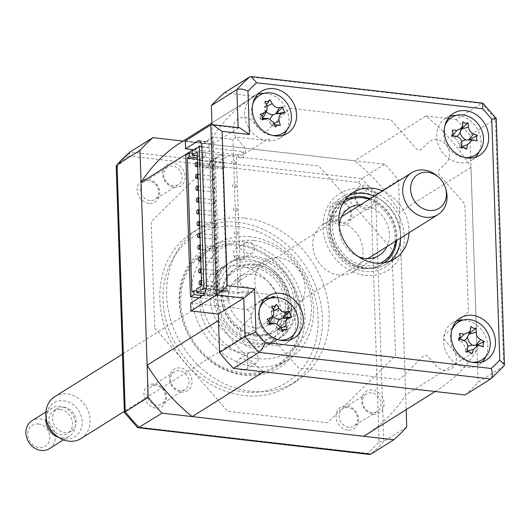 <?xml version="1.0" encoding="UTF-8"?>
<svg xmlns="http://www.w3.org/2000/svg" width="531" height="531" viewBox="0 0 531 531"><rect width="100%" height="100%" fill="white"/><g stroke="black" fill="none" stroke-linecap="round" stroke-linejoin="round"><path stroke-width="0.4" stroke-dasharray="2.65 1.99" d="M218.5 320.445A173.046 147.631 57.9 0 0 263.562 371.819M224.308 92.852L254.422 96.31A173.046 147.631 57.9 0 0 252.783 97.326A173.046 147.631 57.9 0 0 212.433 137.695L218.287 314.086M212.433 137.695L193.33 149.682M254.422 96.31L183.049 141.093A173.046 147.631 57.9 0 0 181.403 142.102M435.068 391.506A173.046 147.631 57.9 0 0 436.714 390.497A173.046 147.631 57.9 0 0 477.057 350.128L470.997 167.371A173.046 147.631 57.9 0 0 425.928 115.997L354.555 160.78L183.049 141.093M425.928 115.997L448.025 118.532M470.997 167.371L399.617 212.154A173.046 147.631 57.9 0 0 354.555 160.78M477.057 350.128L405.677 394.905L399.617 212.154M365.335 435.274A173.046 147.631 57.9 0 0 405.677 394.905M264.577 298.88A24.718 21.087 57.9 0 0 260.449 300.798A24.718 21.087 57.9 0 0 252.643 326.273A24.718 21.087 57.9 0 0 274.374 345.356A24.718 21.087 57.9 0 0 286.727 342.681A24.718 21.087 57.9 0 0 290.245 339.794M293.842 334.397A24.718 21.087 57.9 0 0 272.808 298.123A24.718 21.087 57.9 0 0 272.622 298.103L273.525 297.539M456.653 320.93A24.718 21.087 57.9 0 0 452.525 322.848A24.718 21.087 57.9 0 0 444.719 348.323A24.718 21.087 57.9 0 0 466.444 367.399A24.718 21.087 57.9 0 0 478.803 364.724A24.718 21.087 57.9 0 0 482.321 361.843M485.918 356.44A24.718 21.087 57.9 0 0 464.877 320.173A24.718 21.087 57.9 0 0 463.078 320.04M449.863 116.269A24.718 21.087 57.9 0 0 445.735 118.181A24.718 21.087 57.9 0 0 437.929 143.655A24.718 21.087 57.9 0 0 459.654 162.738A24.718 21.087 57.9 0 0 472.013 160.063A24.718 21.087 57.9 0 0 475.53 157.176M479.128 151.78A24.718 21.087 57.9 0 0 458.087 115.506A24.718 21.087 57.9 0 0 456.288 115.38M257.794 94.219A24.718 21.087 57.9 0 0 253.665 96.131A24.718 21.087 57.9 0 0 245.501 120.364A24.718 21.087 57.9 0 0 265.234 140.284L267.418 138.916A24.718 21.087 57.9 0 0 269.589 139.295L267.398 140.669A24.718 21.087 57.9 0 0 267.584 140.688A24.718 21.087 57.9 0 0 279.937 138.014A24.718 21.087 57.9 0 0 283.461 135.133M287.052 129.73A24.718 21.087 57.9 0 0 266.018 93.456A24.718 21.087 57.9 0 0 264.219 93.33M408.95 232.81A39.141 33.393 57.9 0 0 382.672 190.934M349.119 195.468A39.141 33.393 57.9 0 0 344.699 197.731A39.141 33.393 57.9 0 0 332.34 238.067A39.141 33.393 57.9 0 0 366.742 268.274A39.141 33.393 57.9 0 0 386.302 264.04A39.141 33.393 57.9 0 0 390.265 261.053M400.573 238.067A39.141 33.393 57.9 0 0 374.295 196.185M203.074 295.309L210.462 296.152A8.237 3.551 -83.5 0 0 213.84 285.997L209.247 147.459A8.237 3.551 -83.5 0 0 206.546 141.551A8.237 3.551 -83.5 0 0 205.344 141.87L212.991 137.071L232.936 139.361L236.58 137.078L265.872 140.436L242.202 155.291L194.233 149.782M210.462 296.152L218.108 291.36L238.054 293.643L232.936 139.361M218.108 291.36L212.991 137.071M238.054 293.643L241.698 291.36L270.989 294.725L247.32 309.573L190.695 303.075M239.74 127.792L238.14 128.064L238.12 127.606M482.579 103.127L481.537 103.459A193.649 165.207 -122.1 0 1 495.423 119.296L503.614 366.217A193.649 165.207 -122.1 0 1 490.671 378.975M496.279 118.493L469.928 135.286L470.652 157.05M504.058 365.846L478.119 382.214A193.649 165.207 -122.1 0 1 465.183 394.964M185.312 140.914L212.646 144.054L238.14 128.064L210.807 124.924M212.646 144.054L212.002 124.632M449.817 118.738L456.043 119.455L481.537 103.459L249.802 76.862M456.043 119.455A193.649 165.207 -122.1 0 1 469.928 135.286M470.685 158.052L477.442 361.711M477.475 362.713L478.119 382.214M247.32 309.573L249.975 312.6A4.122 3.518 -122.1 0 1 250.161 318.169L243.178 325.045A13.594 11.602 57.9 0 0 243.789 343.411A13.594 11.602 57.9 0 0 261.026 345.389L268.009 338.512A4.122 3.518 -122.1 0 1 273.233 339.117L298.568 367.996L399.544 379.585L423.147 356.321A4.122 3.518 -122.1 0 1 428.371 356.925L435.865 365.461A13.594 11.602 57.9 0 0 453.102 367.439A13.594 11.602 57.9 0 0 452.492 349.073L445.005 340.53A4.122 3.518 -122.1 0 1 444.819 334.968L452.684 327.215M455.465 324.474L455.983 323.963M459.78 320.22L468.422 311.704L464.851 204.103L439.515 175.217A4.122 3.518 -122.1 0 1 439.336 169.654L446.312 162.771A13.594 11.602 57.9 0 0 445.701 144.405A13.594 11.602 57.9 0 0 428.464 142.427L421.488 149.304A4.122 3.518 -122.1 0 1 416.264 148.707L390.929 119.82L289.946 108.231L266.343 131.496A4.122 3.518 -122.1 0 1 261.119 130.898L253.632 122.356A13.594 11.602 57.9 0 0 236.395 120.378A13.594 11.602 57.9 0 0 236.999 138.75L244.492 147.286A4.122 3.518 -122.1 0 1 244.672 152.855L242.202 155.291M148.846 203.373A12.605 10.753 -122.1 0 1 137.144 190.032A12.605 10.753 -122.1 0 1 148.049 179.286A12.605 10.753 -122.1 0 1 159.751 192.627A12.605 10.753 -122.1 0 1 148.846 203.373M149.795 200.526A10.301 8.788 -122.1 0 1 140.742 192.574A10.301 8.788 -122.1 0 1 143.994 181.96A10.301 8.788 -122.1 0 1 149.138 180.845A10.301 8.788 -122.1 0 1 158.192 188.797A10.301 8.788 -122.1 0 1 154.939 199.41A10.301 8.788 -122.1 0 1 149.795 200.526M172.595 166.137A10.301 8.788 57.9 0 0 167.444 167.245A10.301 8.788 57.9 0 0 164.192 177.865A10.301 8.788 57.9 0 0 173.245 185.81A10.301 8.788 57.9 0 0 178.396 184.702A10.301 8.788 57.9 0 0 181.648 174.082A10.301 8.788 57.9 0 0 172.595 166.137M155.636 408.034A12.605 10.753 -122.1 0 1 143.934 394.692A12.605 10.753 -122.1 0 1 154.84 383.946A12.605 10.753 -122.1 0 1 166.542 397.288A12.605 10.753 -122.1 0 1 155.636 408.034M156.585 405.193A10.301 8.788 -122.1 0 1 147.532 397.241A10.301 8.788 -122.1 0 1 150.784 386.628A10.301 8.788 -122.1 0 1 155.928 385.513A10.301 8.788 -122.1 0 1 164.982 393.464A10.301 8.788 -122.1 0 1 161.729 404.078A10.301 8.788 -122.1 0 1 156.585 405.193M179.385 370.797A10.301 8.788 57.9 0 0 174.234 371.912A10.301 8.788 57.9 0 0 170.982 382.526A10.301 8.788 57.9 0 0 180.036 390.477A10.301 8.788 57.9 0 0 185.186 389.362A10.301 8.788 57.9 0 0 188.439 378.749A10.301 8.788 57.9 0 0 179.385 370.797M347.705 430.083A12.605 10.753 -122.1 0 1 336.004 416.742A12.605 10.753 -122.1 0 1 346.909 405.996A12.605 10.753 -122.1 0 1 358.611 419.337A12.605 10.753 -122.1 0 1 347.705 430.083M348.655 427.243A10.301 8.788 -122.1 0 1 339.601 419.291A10.301 8.788 -122.1 0 1 342.853 408.678A10.301 8.788 -122.1 0 1 348.004 407.562A10.301 8.788 -122.1 0 1 357.058 415.507A10.301 8.788 -122.1 0 1 353.805 426.127A10.301 8.788 -122.1 0 1 348.655 427.243M371.454 392.847A10.301 8.788 57.9 0 0 366.304 393.962A10.301 8.788 57.9 0 0 363.051 404.576A10.301 8.788 57.9 0 0 372.105 412.527A10.301 8.788 57.9 0 0 377.256 411.412A10.301 8.788 57.9 0 0 380.508 400.799A10.301 8.788 57.9 0 0 371.454 392.847M340.922 225.416A12.605 10.753 -122.1 0 1 329.22 212.075A12.605 10.753 -122.1 0 1 340.119 201.329A12.605 10.753 -122.1 0 1 351.821 214.67A12.605 10.753 -122.1 0 1 340.922 225.416M341.864 222.575A10.301 8.788 -122.1 0 1 332.811 214.624A10.301 8.788 -122.1 0 1 336.063 204.01A10.301 8.788 -122.1 0 1 341.214 202.895A10.301 8.788 -122.1 0 1 350.268 210.847A10.301 8.788 -122.1 0 1 347.015 221.46A10.301 8.788 -122.1 0 1 341.864 222.575M364.664 188.18A10.301 8.788 57.9 0 0 359.52 189.295A10.301 8.788 57.9 0 0 356.261 199.908A10.301 8.788 57.9 0 0 365.315 207.86A10.301 8.788 57.9 0 0 370.465 206.745A10.301 8.788 57.9 0 0 373.718 196.131A10.301 8.788 57.9 0 0 364.664 188.18M245.003 218.095A90.642 77.334 -122.1 0 1 324.68 288.061A90.642 77.334 -122.1 0 1 296.052 381.464A90.642 77.334 -122.1 0 1 250.751 391.274A90.642 77.334 -122.1 0 1 171.082 321.308A90.642 77.334 -122.1 0 1 199.702 227.899A90.642 77.334 -122.1 0 1 245.003 218.095M238.213 222.356A90.642 77.334 -122.1 0 1 317.883 292.322A90.642 77.334 -122.1 0 1 289.256 385.732A90.642 77.334 -122.1 0 1 243.955 395.535A90.642 77.334 -122.1 0 1 164.285 325.569A90.642 77.334 -122.1 0 1 192.912 232.166A90.642 77.334 -122.1 0 1 238.213 222.356M250.459 236.773A67.981 57.998 57.9 0 0 216.482 244.127A67.981 57.998 57.9 0 0 195.01 314.179A67.981 57.998 57.9 0 0 254.767 366.655A67.981 57.998 57.9 0 0 288.745 359.301A67.981 57.998 57.9 0 0 310.21 289.242A67.981 57.998 57.9 0 0 250.459 236.773M238.439 244.313A67.981 57.998 57.9 0 0 204.468 251.667A67.981 57.998 57.9 0 0 182.996 321.72A67.981 57.998 57.9 0 0 242.747 374.196A67.981 57.998 57.9 0 0 276.724 366.841A67.981 57.998 57.9 0 0 298.196 296.783A67.981 57.998 57.9 0 0 238.439 244.313M154.72 328.012L227.746 411.273L327.501 422.722L395.549 355.657L392.024 249.364L318.992 166.103L219.237 154.654L151.196 221.719L154.72 328.012M183.022 141.087L384.67 164.238A193.649 165.207 -122.1 0 1 398.555 180.069L406.169 409.66M174.341 187.377A12.605 10.753 57.9 0 0 185.239 176.631A12.605 10.753 57.9 0 0 173.537 163.289A12.605 10.753 57.9 0 0 162.639 174.035A12.605 10.753 57.9 0 0 174.341 187.377M181.131 392.044A12.605 10.753 57.9 0 0 192.03 381.298A12.605 10.753 57.9 0 0 180.328 367.956A12.605 10.753 57.9 0 0 169.429 378.703A12.605 10.753 57.9 0 0 181.131 392.044M373.2 414.087A12.605 10.753 57.9 0 0 384.105 403.341A12.605 10.753 57.9 0 0 372.404 390A12.605 10.753 57.9 0 0 361.498 400.752A12.605 10.753 57.9 0 0 373.2 414.087M366.41 209.426A12.605 10.753 57.9 0 0 377.315 198.68A12.605 10.753 57.9 0 0 365.613 185.339A12.605 10.753 57.9 0 0 354.708 196.085A12.605 10.753 57.9 0 0 366.41 209.426M384.67 164.238L361.724 178.628L129.989 152.025L128.329 155.968A191.293 163.196 57.9 0 0 116.641 167.484L124.778 412.687A191.293 163.196 57.9 0 0 137.317 426.984L367.432 453.394A191.293 163.196 57.9 0 0 379.114 441.878L370.977 196.682A191.293 163.196 57.9 0 0 358.438 182.385L128.329 155.968M398.555 180.069L375.609 194.459A193.649 165.207 57.9 0 0 361.724 178.628L358.438 182.385M406.746 426.99L383.8 441.387L375.609 194.459L370.977 196.682M369.51 454.436L367.432 453.394M379.114 441.878L383.8 441.387A193.649 165.207 57.9 0 1 370.864 454.138M116.216 166.223L116.641 167.484M124.413 412.574L124.778 412.687M137.629 427.647L137.317 426.984M338.771 274.978A28.017 23.902 -122.1 0 1 314.146 253.353A28.017 23.902 -122.1 0 1 322.994 224.48A28.017 23.902 -122.1 0 1 336.993 221.454A28.017 23.902 -122.1 0 1 361.618 243.079A28.017 23.902 -122.1 0 1 352.77 271.952A28.017 23.902 -122.1 0 1 338.771 274.978M358.299 256.619A28.017 23.902 -122.1 0 1 339.196 226.173M360.675 204.734A28.017 23.902 -122.1 0 1 363.396 204.886A28.017 23.902 -122.1 0 1 386.946 246.616M342.834 203.519A35.431 30.227 57.9 0 0 334.862 239.926A35.431 30.227 57.9 0 0 365.408 265.5A35.431 30.227 57.9 0 0 380.282 263.21M395.768 241.081A35.431 30.227 57.9 0 0 369.49 199.205M370.392 198.634A37.084 31.634 -122.1 0 1 396.664 240.516M384.431 262.745A37.084 31.634 -122.1 0 1 364.731 267.531A37.084 31.634 -122.1 0 1 331.902 238.134A37.084 31.634 -122.1 0 1 345.057 199.981M252.457 267.259A35.431 30.227 -122.1 0 1 285.346 304.754A35.431 30.227 -122.1 0 1 254.701 334.955A35.431 30.227 -122.1 0 1 221.812 297.46A35.431 30.227 -122.1 0 1 252.457 267.259M255.484 336.077A37.084 31.634 57.9 0 0 287.55 304.469A37.084 31.634 57.9 0 0 253.128 265.228A37.084 31.634 57.9 0 0 221.062 296.836A37.084 31.634 57.9 0 0 255.484 336.077M254.468 327.873A28.017 23.902 -122.1 0 1 229.837 306.248A28.017 23.902 -122.1 0 1 238.684 277.374A28.017 23.902 -122.1 0 1 252.69 274.341A28.017 23.902 -122.1 0 1 277.315 295.966A28.017 23.902 -122.1 0 1 268.467 324.839A28.017 23.902 -122.1 0 1 254.468 327.873M262.679 301.243A28.017 23.902 -122.1 0 1 265.088 260.807A28.017 23.902 -122.1 0 1 279.094 257.781A28.017 23.902 -122.1 0 1 303.719 279.406A28.017 23.902 -122.1 0 1 294.871 308.279A28.017 23.902 -122.1 0 1 280.866 311.305A28.017 23.902 -122.1 0 1 263.582 302.239M254.827 264.166A37.084 31.634 -122.1 0 1 287.417 292.787A37.084 31.634 -122.1 0 1 275.708 330.999A37.084 31.634 -122.1 0 1 257.177 335.008A37.084 31.634 -122.1 0 1 224.58 306.387A37.084 31.634 -122.1 0 1 236.295 268.175A37.084 31.634 -122.1 0 1 254.827 264.166M255.617 344.022A45.321 38.663 57.9 0 0 294.811 305.391A45.321 38.663 57.9 0 0 252.743 257.435A45.321 38.663 57.9 0 0 213.548 296.066A45.321 38.663 57.9 0 0 255.617 344.022M254.044 240.55A61.802 52.728 -122.1 0 1 311.405 305.949A61.802 52.728 -122.1 0 1 257.96 358.624A61.802 52.728 -122.1 0 1 200.592 293.225A61.802 52.728 -122.1 0 1 254.044 240.55M254.561 256.294A45.321 38.663 -122.1 0 1 296.63 304.25A45.321 38.663 -122.1 0 1 257.435 342.88A45.321 38.663 -122.1 0 1 215.367 294.924A45.321 38.663 -122.1 0 1 254.561 256.294M363.038 268.593A37.084 31.634 57.9 0 0 381.57 264.584A37.084 31.634 57.9 0 0 393.279 226.372A37.084 31.634 57.9 0 0 360.688 197.751A37.084 31.634 57.9 0 0 342.156 201.76A37.084 31.634 57.9 0 0 330.441 239.972A37.084 31.634 57.9 0 0 363.038 268.593M365.116 275.323A45.321 38.663 57.9 0 0 404.31 236.693A45.321 38.663 57.9 0 0 362.248 188.737A45.321 38.663 57.9 0 0 323.054 227.368A45.321 38.663 57.9 0 0 365.116 275.323M247.964 364.989A6.18 5.27 -122.1 0 1 245.707 369.589A6.18 5.27 -122.1 0 1 240.005 369.277A6.18 5.27 -122.1 0 1 236.886 363.722A6.18 5.27 -122.1 0 1 239.136 359.122A6.18 5.27 -122.1 0 1 244.837 359.434A6.18 5.27 -122.1 0 1 247.964 364.989M258.159 358.591A6.18 5.27 -122.1 0 1 255.902 363.191A6.18 5.27 -122.1 0 1 250.207 362.879A6.18 5.27 -122.1 0 1 247.081 357.323A6.18 5.27 -122.1 0 1 249.338 352.723A6.18 5.27 -122.1 0 1 255.033 353.035A6.18 5.27 -122.1 0 1 258.159 358.591M244.306 254.787A6.18 5.27 -122.1 0 1 242.05 259.387A6.18 5.27 -122.1 0 1 236.355 259.075A6.18 5.27 -122.1 0 1 233.228 253.513A6.18 5.27 -122.1 0 1 235.485 248.913A6.18 5.27 -122.1 0 1 241.18 249.225A6.18 5.27 -122.1 0 1 244.306 254.787M254.502 248.389A6.18 5.27 -122.1 0 1 252.252 252.988A6.18 5.27 -122.1 0 1 246.55 252.676A6.18 5.27 -122.1 0 1 243.424 247.114A6.18 5.27 -122.1 0 1 245.68 242.521A6.18 5.27 -122.1 0 1 251.375 242.833A6.18 5.27 -122.1 0 1 254.502 248.389M180.759 302.385A66.747 56.943 -122.1 0 1 238.479 245.495A66.747 56.943 -122.1 0 1 300.433 316.124A66.747 56.943 -122.1 0 1 242.713 373.014A66.747 56.943 -122.1 0 1 180.759 302.385M304.847 315.547A70.046 59.757 57.9 0 0 239.833 241.426A70.046 59.757 57.9 0 0 179.259 301.13A70.046 59.757 57.9 0 0 244.273 375.251A70.046 59.757 57.9 0 0 304.847 315.547M199.961 304.588A45.321 38.663 57.9 0 0 222.887 345.356A45.321 38.663 57.9 0 0 264.684 347.646A45.321 38.663 57.9 0 0 281.224 313.914A45.321 38.663 57.9 0 0 258.305 273.153A45.321 38.663 57.9 0 0 216.509 270.863A45.321 38.663 57.9 0 0 199.961 304.588M210.163 298.19A45.321 38.663 57.9 0 0 233.082 338.957A45.321 38.663 57.9 0 0 274.879 341.247A45.321 38.663 57.9 0 0 291.419 307.522A45.321 38.663 57.9 0 0 268.5 266.754A45.321 38.663 57.9 0 0 226.704 264.465A45.321 38.663 57.9 0 0 210.163 298.19M217.79 286.594A2.058 0.889 96.5 0 1 217.491 286.674A2.058 0.889 96.5 0 1 216.821 284.868A2.058 0.889 96.5 0 1 217.664 282.658A2.058 0.889 96.5 0 1 217.962 282.578A2.058 0.889 96.5 0 1 218.633 284.39A2.058 0.889 96.5 0 1 217.79 286.594M217.398 274.786A2.058 0.889 96.5 0 1 217.099 274.866A2.058 0.889 96.5 0 1 216.429 273.06A2.058 0.889 96.5 0 1 217.272 270.85A2.058 0.889 96.5 0 1 217.571 270.777A2.058 0.889 96.5 0 1 218.241 272.582A2.058 0.889 96.5 0 1 217.398 274.786M217.006 262.978A2.058 0.889 96.5 0 1 216.708 263.057A2.058 0.889 96.5 0 1 216.037 261.252A2.058 0.889 96.5 0 1 216.88 259.048A2.058 0.889 96.5 0 1 217.179 258.969A2.058 0.889 96.5 0 1 217.849 260.774A2.058 0.889 96.5 0 1 217.006 262.978M216.615 251.176A2.058 0.889 96.5 0 1 216.316 251.249A2.058 0.889 96.5 0 1 215.646 249.444A2.058 0.889 96.5 0 1 216.489 247.24A2.058 0.889 96.5 0 1 216.787 247.161A2.058 0.889 96.5 0 1 217.458 248.966A2.058 0.889 96.5 0 1 216.615 251.176M216.223 239.368A2.058 0.889 96.5 0 1 215.925 239.448A2.058 0.889 96.5 0 1 215.254 237.636A2.058 0.889 96.5 0 1 216.097 235.432A2.058 0.889 96.5 0 1 216.396 235.352A2.058 0.889 96.5 0 1 217.066 237.158A2.058 0.889 96.5 0 1 216.223 239.368M215.832 227.56A2.058 0.889 96.5 0 1 215.533 227.64A2.058 0.889 96.5 0 1 214.863 225.828A2.058 0.889 96.5 0 1 215.705 223.624A2.058 0.889 96.5 0 1 216.004 223.544A2.058 0.889 96.5 0 1 216.675 225.35A2.058 0.889 96.5 0 1 215.832 227.56M215.44 215.752A2.058 0.889 96.5 0 1 215.141 215.832A2.058 0.889 96.5 0 1 214.471 214.02A2.058 0.889 96.5 0 1 215.314 211.816A2.058 0.889 96.5 0 1 215.613 211.736A2.058 0.889 96.5 0 1 216.283 213.542A2.058 0.889 96.5 0 1 215.44 215.752M215.048 203.944A2.058 0.889 96.5 0 1 214.75 204.023A2.058 0.889 96.5 0 1 214.079 202.211A2.058 0.889 96.5 0 1 214.922 200.008A2.058 0.889 96.5 0 1 215.221 199.928A2.058 0.889 96.5 0 1 215.891 201.734A2.058 0.889 96.5 0 1 215.048 203.944M214.657 192.136A2.058 0.889 96.5 0 1 214.358 192.215A2.058 0.889 96.5 0 1 213.688 190.403A2.058 0.889 96.5 0 1 214.531 188.2A2.058 0.889 96.5 0 1 214.829 188.12A2.058 0.889 96.5 0 1 215.5 189.932A2.058 0.889 96.5 0 1 214.657 192.136M214.265 180.328A2.058 0.889 96.5 0 1 213.966 180.407A2.058 0.889 96.5 0 1 213.296 178.595A2.058 0.889 96.5 0 1 214.139 176.392A2.058 0.889 96.5 0 1 214.438 176.312A2.058 0.889 96.5 0 1 215.108 178.124A2.058 0.889 96.5 0 1 214.265 180.328M213.874 168.519A2.058 0.889 96.5 0 1 213.575 168.599A2.058 0.889 96.5 0 1 212.904 166.794A2.058 0.889 96.5 0 1 213.747 164.583A2.058 0.889 96.5 0 1 214.046 164.504A2.058 0.889 96.5 0 1 214.716 166.316A2.058 0.889 96.5 0 1 213.874 168.519M201.641 285.758L226.757 288.645L222.323 154.82L218.493 157.222L215.188 157.654L210.269 160.734L224.308 162.347L222.847 163.263L199.211 160.548L200.665 159.632L197.446 159.267M224.487 167.856L200.851 165.148L199.39 166.057L223.033 168.772L224.487 167.856L224.308 162.347M210.269 160.734L214.531 289.043L228.562 290.656L228.748 296.165L214.71 294.559L214.531 289.043L204.926 287.941L203.466 288.857L227.109 291.572L228.562 290.656M200.851 165.148L200.665 159.632M191.81 291.931L205.105 293.451L204.926 287.941M214.71 294.559L219.628 291.473L222.934 291.041L226.757 288.645M215.188 157.654L219.628 291.473M202.603 295.601L207.243 296.132L207.11 292.196L210.024 290.371L210.157 294.307L204.554 293.663M210.024 290.371L196.729 288.844M207.243 296.132L210.157 294.307M196.795 291.015L207.11 292.196M205.105 293.451L203.652 294.366L227.288 297.081L228.748 296.165M222.323 154.82L197.2 151.939M197.326 155.603L205.583 156.552L202.669 158.377L202.537 154.441L205.451 152.616L192.156 151.089M205.583 156.552L205.451 152.616M201.866 146.934L243.583 151.72L243.789 158.019L236.401 157.169L240.682 286.269L248.07 287.112L248.282 293.411L242.82 296.836L233.248 297.36L227.421 301.017L199.145 297.772M248.282 293.411L206.24 288.585M192.229 153.26L202.537 154.441M202.669 158.377L197.399 157.773M199.39 166.057L199.211 160.548M223.033 168.772L227.109 291.572M203.652 294.366L203.466 288.857M227.288 297.081L227.421 301.017M243.583 151.72L238.12 155.145L228.549 155.669L222.721 159.327L185.784 155.085M222.721 159.327L222.847 163.263M239.395 280.627A2.058 1.759 57.9 0 0 235.704 280.202A2.058 1.759 57.9 0 0 239.395 280.627M238.611 257.011A2.058 1.759 57.9 0 0 234.914 256.592A2.058 1.759 57.9 0 0 238.611 257.011M237.828 233.401A2.058 1.759 57.9 0 0 234.131 232.976A2.058 1.759 57.9 0 0 237.828 233.401M237.045 209.785A2.058 1.759 57.9 0 0 233.348 209.36A2.058 1.759 57.9 0 0 237.045 209.785M236.262 186.169A2.058 1.759 57.9 0 0 232.565 185.744A2.058 1.759 57.9 0 0 236.262 186.169M235.479 162.552A2.058 1.759 57.9 0 0 231.781 162.128A2.058 1.759 57.9 0 0 235.479 162.552M466.543 139.918L477.077 140.901M444.912 125.754A22.249 18.983 57.9 0 0 462.388 157.149A22.249 18.983 57.9 0 0 464.837 157.508M460.065 132.232A9.711 8.29 -122.1 0 1 460.038 132.1L460.656 129.458L461.558 129.172M456.534 136.427A9.711 8.29 -122.1 0 1 453.481 137.29A9.711 8.29 -122.1 0 1 459.322 145.136A9.711 8.29 -122.1 0 1 461.658 141.598M459.322 145.136L459.687 147.153L461.492 146.576M466.63 149.178L459.673 147.459L461.764 143.43M459.673 147.459L460.357 147.319L461.353 148.056M453.481 137.29L451.762 136.513L456.547 136.427M452.419 135.631L452.259 135.963L452.047 135.564L451.762 136.513L452.485 135.644M451.463 136.447L452.346 130.015M460.038 132.1A9.711 8.29 -122.1 0 1 459.6 133.175M462.793 121.738L460.656 129.458L462.733 125.741M460.676 129.152L462.036 128.19M451.702 330.415A22.249 18.983 57.9 0 0 450.633 334.424A22.249 18.983 57.9 0 0 471.628 362.175M464.14 340.49A9.711 8.29 -122.1 0 1 460.344 341.274L458.645 340.252L459.707 339.07M467.479 336.946A9.711 8.29 -122.1 0 1 467.479 336.939L470.439 330.328M470.931 326.465L468.382 334.059L468.8 334.231M472.145 345.269A9.711 8.29 -122.1 0 1 472.597 345.283A9.711 8.29 -122.1 0 1 472.577 345.269L475.278 345.688L475.663 345.256M483.442 346.862L475.278 345.688L479.765 345.528M460.344 341.274A9.711 8.29 -122.1 0 1 465.461 349.624A9.711 8.29 -122.1 0 1 467.798 346.683M465.461 349.624L465.594 351.575L467.028 351.177M472.072 353.779L465.548 351.88L467.698 347.539M465.548 351.88L466.331 351.562L466.855 352.073M459.249 338.937L458.645 340.252L463.132 340.092M458.937 339.575L458.704 338.778M458.353 340.159L459.561 333.382M259.626 308.365A22.249 18.983 57.9 0 0 279.552 340.125M269.502 322.582A9.711 8.29 -122.1 0 1 268.786 323.187A9.711 8.29 -122.1 0 1 269.111 323.18A9.711 8.29 -122.1 0 1 277.049 327.587A9.711 8.29 -122.1 0 1 277.195 323.545M273.02 316.383A9.711 8.29 -122.1 0 1 271.746 314.876A9.711 8.29 -122.1 0 1 271.029 320.465M271.746 314.876L271.288 312.294L273.943 310.887M277.049 327.587L278.49 329.545L281.125 328.145M281.642 329.585L278.49 329.545L280.839 327.348M282.977 329.545L287.178 330.076M278.616 329.851L282.399 331.742M268.786 323.187L267.272 323.578L269.522 323.518M269.224 324.733L267.007 323.671L268.892 320.943M267.007 323.671L266.967 319.323M271.686 306.075L271.288 312.294L273.638 310.097M271.162 311.996L273.332 309.46M276.067 305.325L276.465 304.409M252.842 103.704A22.249 18.983 57.9 0 0 272.761 135.458M266.243 111.656A9.711 8.29 -122.1 0 1 265.035 110.182L264.611 107.594L267.259 106.207M262.646 117.875A9.711 8.29 -122.1 0 1 261.956 118.433A9.711 8.29 -122.1 0 1 262.161 118.433A9.711 8.29 -122.1 0 1 270.179 122.953A9.711 8.29 -122.1 0 1 270.398 118.851M270.179 122.953L271.593 124.918L274.222 123.537M274.719 124.977L271.593 124.918L273.923 122.681M275.894 124.951L280.242 125.502M271.713 125.223L275.43 127.088M261.956 118.433L260.429 118.791L262.639 118.738M262.327 119.893L260.163 118.878L262.068 116.15M260.163 118.878L260.137 114.464M265.035 110.182A9.711 8.29 -122.1 0 1 264.299 115.639M265.042 101.315L264.611 107.594L266.94 105.35M264.484 107.289L266.675 104.773M269.489 100.551L269.854 99.728M47.219 422.802A19.966 17.032 -122.1 0 1 63.707 400.766A19.966 17.032 -122.1 0 1 82.239 421.886A19.966 17.032 -122.1 0 1 64.974 438.905A19.966 17.032 -122.1 0 1 54.215 433.953M81.117 438.487A24.718 21.087 57.9 0 0 88.929 413.012A24.718 21.087 57.9 0 0 67.198 393.936A24.718 21.087 57.9 0 0 54.846 396.611M38.458 424.017A12.359 10.547 -122.1 0 1 49.927 437.099A12.359 10.547 -122.1 0 1 39.241 447.633A12.359 10.547 -122.1 0 1 27.765 434.557A12.359 10.547 -122.1 0 1 38.458 424.017M49.429 448.642A16.481 14.058 57.9 0 0 54.633 431.663A16.481 14.058 57.9 0 0 40.15 418.939A16.481 14.058 57.9 0 0 31.913 420.725M437.398 176.159A24.718 21.087 -122.1 0 1 446.06 189.965M46.058 417.731A16.481 14.058 -122.1 0 1 51.938 408.16A16.481 14.058 -122.1 0 1 60.176 406.374A16.481 14.058 -122.1 0 1 74.659 419.098A16.481 14.058 -122.1 0 1 69.455 436.077A16.481 14.058 -122.1 0 1 61.218 437.863A16.481 14.058 -122.1 0 1 58.277 437.212M63.919 407.237A13.182 11.251 -122.1 0 1 75.508 417.412A13.182 11.251 -122.1 0 1 71.346 430.999A13.182 11.251 -122.1 0 1 64.755 432.426A13.182 11.251 -122.1 0 1 53.166 422.251A13.182 11.251 -122.1 0 1 57.335 408.664A13.182 11.251 -122.1 0 1 63.919 407.237M60.282 409.52A13.182 11.251 -122.1 0 1 71.871 419.702A13.182 11.251 -122.1 0 1 67.703 433.289A13.182 11.251 -122.1 0 1 61.118 434.71A13.182 11.251 -122.1 0 1 49.529 424.534A13.182 11.251 -122.1 0 1 53.691 410.948A13.182 11.251 -122.1 0 1 60.282 409.52M201.86 146.609L209.247 147.459M213.84 285.997L206.453 285.147M205.344 141.87L200.253 141.286M237.855 226.598A86.526 73.816 -122.1 0 1 318.162 318.155A86.526 73.816 -122.1 0 1 243.337 391.905A86.526 73.816 -122.1 0 1 163.03 300.347A86.526 73.816 -122.1 0 1 237.855 226.598M255.484 340.092A41.199 35.152 57.9 0 0 291.114 304.973A41.199 35.152 57.9 0 0 252.875 261.371A41.199 35.152 57.9 0 0 217.239 296.49A41.199 35.152 57.9 0 0 255.484 340.092M362.374 192.673A41.199 35.152 -122.1 0 1 400.62 236.268A41.199 35.152 -122.1 0 1 364.989 271.387A41.199 35.152 -122.1 0 1 326.744 227.786A41.199 35.152 -122.1 0 1 362.374 192.673M473.373 140.018L468.74 139.912M252.783 97.326L211.949 122.94M436.714 390.497L435.095 391.513M286.727 342.681L294.373 337.882M478.803 364.724L486.449 359.932M472.013 160.063L479.659 155.264M279.937 138.014L287.59 133.215M386.302 264.04L394.679 258.789M206.546 141.551L199.158 140.708M344.699 197.731L353.075 192.474M253.665 96.131L261.312 91.332M445.735 118.181L453.381 113.382M452.525 322.848L460.171 318.049M260.449 300.798L268.102 295.999M167.444 167.245L143.994 181.96M174.234 371.912L150.784 386.628M366.304 393.962L342.853 408.678M359.52 189.295L336.063 204.01M296.052 381.464L289.256 385.732M204.468 251.667L216.482 244.127M276.724 366.841L288.745 359.301M199.702 227.899L192.912 232.166M370.465 206.745L347.015 221.46M377.256 411.412L353.805 426.127M185.186 389.362L161.729 404.078M178.396 184.702L154.939 199.41M349.391 207.92L322.994 224.48M379.174 255.384L352.77 271.952M265.088 260.807L238.684 277.374M294.871 308.279L268.467 324.839M275.708 330.999C301.542 317.857 285.645 265.825 254.223 264.325C247.546 263.615 241.565 264.903 236.295 268.175M381.57 264.584C376.293 267.856 370.313 269.144 363.635 268.434L351.389 264.557L341.34 256.991L335.526 249.583L329.99 236.169L329.671 220.73L342.156 201.76M255.902 363.191L245.707 369.589M252.252 252.988L242.05 259.387M274.879 341.247L264.684 347.646M226.704 264.465L216.509 270.863M245.68 242.521L235.485 248.913M249.338 352.723L239.136 359.122M217.491 286.674L201.614 284.855M217.099 274.866L201.222 273.047M216.708 263.057L200.831 261.239M216.316 251.249L200.439 249.431M215.925 239.448L200.048 237.622M215.533 227.64L199.656 225.814M215.141 215.832L199.264 214.006M214.75 204.023L198.873 202.198M214.358 192.215L198.481 190.39M213.966 180.407L198.09 178.582M213.575 168.599L197.698 166.774M214.046 164.504L197.559 162.612M214.438 176.312L197.95 174.42M214.829 188.12L198.342 186.228M215.221 199.928L198.733 198.036M215.613 211.736L199.125 209.845M216.004 223.544L199.517 221.653M216.396 235.352L199.908 233.461M216.787 247.161L200.3 245.269M217.179 258.969L200.691 257.077M217.571 270.777L201.083 268.878M217.962 282.578L201.475 280.687M461.426 147.319L460.357 147.319M466.955 351.555L466.331 351.562M269.542 323.18L269.111 323.18M262.659 118.426L262.161 118.433M69.455 436.077L63.421 439.86M71.346 430.999L67.703 433.289M367.89 258.57L124.347 411.366M341.619 216.688L122.449 354.19M57.335 408.664L53.691 410.948M51.938 408.16L45.905 411.943"/><path stroke-width="0.8" d="M233.448 368.361L258.942 352.372L490.671 378.975C492.715 376.937 492.887 373.446 491.195 368.487A185.405 158.178 57.9 0 0 499.764 360.038L504.45 364.777L504.058 365.846L490.956 378.762L465.183 394.964L233.448 368.361A193.649 165.207 -122.1 0 1 219.562 352.531L218.287 314.086L218.5 320.445L147.12 365.228A173.046 147.631 57.9 0 0 192.182 416.603L363.695 436.29A173.046 147.631 57.9 0 0 365.335 435.274L435.095 391.513M363.695 436.29L435.068 391.506L263.562 371.819L192.182 416.603M193.33 149.682L141.06 182.472L147.12 365.228M211.949 122.94L181.403 142.102A173.046 147.631 57.9 0 0 141.06 182.472M257.741 96.688L255.955 96.489L257.741 96.688M282.021 340.557A24.718 21.087 57.9 0 0 294.373 337.882A24.718 21.087 57.9 0 0 302.185 312.407A24.718 21.087 57.9 0 0 280.454 293.324A24.718 21.087 57.9 0 0 268.102 295.999A24.718 21.087 57.9 0 0 260.29 321.474A24.718 21.087 57.9 0 0 282.021 340.557M290.245 339.794A24.718 21.087 57.9 0 0 293.842 334.397M474.09 362.607A24.718 21.087 57.9 0 0 486.449 359.932A24.718 21.087 57.9 0 0 494.255 334.457A24.718 21.087 57.9 0 0 472.524 315.374A24.718 21.087 57.9 0 0 460.171 318.049A24.718 21.087 57.9 0 0 452.366 343.524A24.718 21.087 57.9 0 0 474.09 362.607M482.321 361.843A24.718 21.087 57.9 0 0 485.918 356.44M467.307 157.939A24.718 21.087 57.9 0 0 479.659 155.264A24.718 21.087 57.9 0 0 487.465 129.79A24.718 21.087 57.9 0 0 465.74 110.707A24.718 21.087 57.9 0 0 453.381 113.382A24.718 21.087 57.9 0 0 445.575 138.856A24.718 21.087 57.9 0 0 467.307 157.939M475.53 157.176A24.718 21.087 57.9 0 0 479.128 151.78M275.231 135.89A24.718 21.087 57.9 0 0 287.59 133.215A24.718 21.087 57.9 0 0 295.395 107.74A24.718 21.087 57.9 0 0 273.664 88.657A24.718 21.087 57.9 0 0 261.312 91.332A24.718 21.087 57.9 0 0 253.506 116.807A24.718 21.087 57.9 0 0 275.231 135.89M283.461 135.133A24.718 21.087 57.9 0 0 287.052 129.73M382.672 190.934A39.141 33.393 57.9 0 0 372.636 188.239A39.141 33.393 57.9 0 0 353.075 192.474A39.141 33.393 57.9 0 0 340.716 232.81A39.141 33.393 57.9 0 0 375.118 263.024A39.141 33.393 57.9 0 0 394.679 258.789A39.141 33.393 57.9 0 0 408.95 232.81M390.265 261.053A39.141 33.393 57.9 0 0 400.573 238.067M374.295 196.185A39.141 33.393 57.9 0 0 364.266 193.496A39.141 33.393 57.9 0 0 349.119 195.468M194.233 149.782L185.571 148.786L197.957 141.02A8.237 3.551 96.5 0 1 199.158 140.708A8.237 3.551 96.5 0 1 201.86 146.609L206.453 285.147A8.237 3.551 96.5 0 1 203.074 295.309L190.695 303.075L190.954 310.947L216.442 294.951C219.097 293.132 222.681 290.026 227.215 285.645L254.548 288.784L255.982 332.054A185.405 158.178 57.9 0 0 265.181 342.541L491.195 368.487M264.219 93.33A24.718 21.087 57.9 0 0 257.794 94.219M456.288 115.38A24.718 21.087 57.9 0 0 449.863 116.269M463.078 320.04A24.718 21.087 57.9 0 0 456.653 320.93M264.577 298.88A24.718 21.087 57.9 0 1 270.465 297.984L272.649 296.617A24.718 21.087 57.9 0 1 274.806 296.729L273.525 297.539M256.566 82.776A185.405 158.178 57.9 0 0 247.99 91.226C243.397 89.009 239.687 88.471 236.859 89.613A193.649 165.207 -122.1 0 1 249.802 76.862L251.156 76.564L482.579 103.127L483.031 103.353L482.573 108.722L256.566 82.776L251.156 76.564M247.99 91.226L249.431 134.496L239.74 127.792L212.407 124.652L222.097 131.356L227.215 285.645M499.764 360.038L491.779 119.209L496.253 118.426L504.45 364.777M219.562 352.531L245.056 336.541A193.649 165.207 -122.1 0 0 258.942 352.372C261.391 350.387 263.469 347.108 265.181 342.541M190.954 310.947L218.287 314.086L243.775 298.09L245.056 336.541L255.982 332.054M185.571 148.786L185.312 140.914L210.807 124.924L216.442 294.951L243.775 298.09C246.43 296.265 250.015 293.165 254.548 288.784M210.807 124.924L212.407 124.652M212.002 124.632L211.371 105.609L236.859 89.613L238.12 127.606M211.371 105.609A193.649 165.207 -122.1 0 1 224.308 92.852L249.802 76.862M448.025 118.532L449.817 118.738M470.652 157.05L470.685 158.052M477.442 361.711L477.475 362.713M452.684 327.215L455.465 324.474M455.983 323.963L459.78 320.22M406.169 409.66L406.746 426.99A193.649 165.207 -122.1 0 1 393.81 439.748L162.074 413.145A193.649 165.207 -122.1 0 1 148.189 397.314L139.998 150.386A193.649 165.207 -122.1 0 1 152.935 137.635L183.022 141.087M393.81 439.748L370.864 454.138L369.51 454.436L137.629 427.647L124.387 412.501L116.216 166.223L117.052 164.783L125.243 411.704L124.778 412.687M162.074 413.145L138.087 427.873M148.189 397.314L125.243 411.704A193.649 165.207 57.9 0 0 139.129 427.541L370.864 454.138M139.998 150.386L117.052 164.783A193.649 165.207 57.9 0 1 129.989 152.025L152.935 137.635M116.608 165.148L129.989 152.025M386.946 246.616A28.017 23.902 -122.1 0 1 379.174 255.384A28.017 23.902 -122.1 0 1 365.169 258.418A28.017 23.902 -122.1 0 1 358.299 256.619M339.196 226.173A28.017 23.902 -122.1 0 1 349.391 207.92A28.017 23.902 -122.1 0 1 360.675 204.734M380.282 263.21A35.431 30.227 57.9 0 0 395.768 241.081M369.49 199.205A35.431 30.227 57.9 0 0 363.158 197.804A35.431 30.227 57.9 0 0 342.834 203.519M345.057 199.981A37.084 31.634 -122.1 0 1 362.381 196.689A37.084 31.634 -122.1 0 1 370.392 198.634M396.664 240.516A37.084 31.634 -122.1 0 1 384.431 262.745M263.582 302.239A28.017 23.902 -122.1 0 1 262.679 301.243M200.061 284.563A2.058 0.889 96.5 0 1 199.762 284.643A2.058 0.889 96.5 0 1 199.085 282.831A2.058 0.889 96.5 0 1 199.935 280.627A2.058 0.889 96.5 0 1 200.233 280.547A2.058 0.889 96.5 0 1 200.904 282.353A2.058 0.889 96.5 0 1 200.061 284.563M199.669 272.755A2.058 0.889 96.5 0 1 199.371 272.834A2.058 0.889 96.5 0 1 198.694 271.022A2.058 0.889 96.5 0 1 199.543 268.819A2.058 0.889 96.5 0 1 199.842 268.739A2.058 0.889 96.5 0 1 200.512 270.544A2.058 0.889 96.5 0 1 199.669 272.755M199.278 260.947A2.058 0.889 96.5 0 1 198.979 261.026A2.058 0.889 96.5 0 1 198.302 259.214A2.058 0.889 96.5 0 1 199.152 257.011A2.058 0.889 96.5 0 1 199.45 256.931A2.058 0.889 96.5 0 1 200.121 258.736A2.058 0.889 96.5 0 1 199.278 260.947M198.886 249.139A2.058 0.889 96.5 0 1 198.587 249.218A2.058 0.889 96.5 0 1 197.91 247.406A2.058 0.889 96.5 0 1 198.76 245.203A2.058 0.889 96.5 0 1 199.059 245.123A2.058 0.889 96.5 0 1 199.729 246.935A2.058 0.889 96.5 0 1 198.886 249.139M198.494 237.33A2.058 0.889 96.5 0 1 198.196 237.41A2.058 0.889 96.5 0 1 197.519 235.598A2.058 0.889 96.5 0 1 198.368 233.394A2.058 0.889 96.5 0 1 198.667 233.315A2.058 0.889 96.5 0 1 199.337 235.127A2.058 0.889 96.5 0 1 198.494 237.33M198.103 225.522A2.058 0.889 96.5 0 1 197.804 225.602A2.058 0.889 96.5 0 1 197.127 223.797A2.058 0.889 96.5 0 1 197.97 221.586A2.058 0.889 96.5 0 1 198.275 221.507A2.058 0.889 96.5 0 1 198.946 223.319A2.058 0.889 96.5 0 1 198.103 225.522M197.711 213.714A2.058 0.889 96.5 0 1 197.413 213.794A2.058 0.889 96.5 0 1 196.735 211.988A2.058 0.889 96.5 0 1 197.578 209.778A2.058 0.889 96.5 0 1 197.884 209.699A2.058 0.889 96.5 0 1 198.554 211.511A2.058 0.889 96.5 0 1 197.711 213.714M197.32 201.906A2.058 0.889 96.5 0 1 197.021 201.986A2.058 0.889 96.5 0 1 196.344 200.18A2.058 0.889 96.5 0 1 197.187 197.97A2.058 0.889 96.5 0 1 197.492 197.89A2.058 0.889 96.5 0 1 198.163 199.702A2.058 0.889 96.5 0 1 197.32 201.906M196.928 190.098A2.058 0.889 96.5 0 1 196.629 190.178A2.058 0.889 96.5 0 1 195.952 188.372A2.058 0.889 96.5 0 1 196.795 186.162A2.058 0.889 96.5 0 1 197.101 186.082A2.058 0.889 96.5 0 1 197.771 187.894A2.058 0.889 96.5 0 1 196.928 190.098M196.536 178.29A2.058 0.889 96.5 0 1 196.238 178.37A2.058 0.889 96.5 0 1 195.561 176.564A2.058 0.889 96.5 0 1 196.404 174.354A2.058 0.889 96.5 0 1 196.709 174.281A2.058 0.889 96.5 0 1 197.379 176.086A2.058 0.889 96.5 0 1 196.536 178.29M196.145 166.482A2.058 0.889 96.5 0 1 195.846 166.561A2.058 0.889 96.5 0 1 195.169 164.756A2.058 0.889 96.5 0 1 196.012 162.552A2.058 0.889 96.5 0 1 196.317 162.473A2.058 0.889 96.5 0 1 196.988 164.278A2.058 0.889 96.5 0 1 196.145 166.482M197.446 159.267L187.37 158.105L191.81 291.931L193.815 290.669L196.795 291.015M204.554 293.663L196.855 292.78L196.729 288.844L201.641 285.758L197.2 151.939L192.288 155.025L197.326 155.603M192.288 155.025L192.156 151.089L199.258 146.636L201.866 146.934M206.24 288.585L203.957 288.326L196.855 292.78M203.957 288.326L199.258 146.636M199.145 297.772L190.483 296.776L193.941 294.605L202.603 295.601M193.941 294.605L193.815 290.669M187.37 158.105L189.375 156.851L189.242 152.915L192.229 153.26M190.483 296.776L185.784 155.085L189.242 152.915M197.399 157.773L189.375 156.851M476.314 137.794L477.077 140.901A56.293 4.766 -170.1 0 0 473.373 140.018L472.338 139.899L467.519 144.658A56.293 34.986 109.4 0 1 466.63 149.178L464.213 147.386L461.353 148.056A56.293 8.509 -83.8 0 0 461.764 143.43C461.771 139.766 460.032 137.436 456.547 136.427A56.293 4.766 -170.1 0 0 452.047 135.564L453.076 134.283L452.346 130.015A56.293 31.243 -5 0 1 456.879 130.38L462.255 127.739L462.733 125.741A56.293 8.509 -83.8 0 0 462.793 121.738L465.534 123.331L468.07 122.86A56.293 34.986 109.4 0 1 468.488 126.969C468.959 130.327 470.698 132.664 473.705 133.965A56.293 31.243 -5 0 1 477.382 135.352L476.314 137.794M464.837 157.508A22.249 18.983 57.9 0 0 483.495 139.155A22.249 18.983 57.9 0 0 464.678 115.247A22.249 18.983 57.9 0 0 444.912 125.754M461.658 141.598A9.711 8.29 -122.1 0 1 465.879 139.938A9.711 8.29 -122.1 0 1 460.065 132.232M465.879 139.938L472.245 139.899M468.88 140.164L477.382 135.352M462.255 127.739L459.6 133.175A9.711 8.29 -122.1 0 1 456.534 136.427M462.036 128.19L468.07 122.86M473.526 328.317L476.148 328.171A56.293 32.962 115.9 0 1 476.128 332.187C476.254 335.506 477.781 337.988 480.701 339.634A56.293 33.44 1.3 0 1 484.299 341.466L482.971 343.716L483.442 346.862A56.293 6.963 -164.7 0 0 479.765 345.528L478.179 345.25L473.393 349.398A56.293 32.962 115.9 0 1 472.072 353.779L468.707 351.555L466.855 352.073A56.293 6.485 -78.3 0 0 467.698 347.539C468.05 343.922 466.53 341.44 463.132 340.092A56.293 6.963 -164.7 0 0 458.704 338.778L460.357 336.322L459.561 333.382A56.293 33.44 1.3 0 1 464.067 334.198L470.015 331.742L470.439 330.328A56.293 6.485 -78.3 0 0 470.931 326.465L473.526 328.317M469.105 333.607L476.148 328.171M471.628 362.175A22.249 18.983 57.9 0 0 490.013 347.301A22.249 18.983 57.9 0 0 475.564 321.242A22.249 18.983 57.9 0 0 451.702 330.415M472.577 345.269A9.711 8.29 -122.1 0 1 467.479 336.946A9.711 8.29 -122.1 0 1 467.373 337.158A9.711 8.29 -122.1 0 1 464.14 340.49M476.433 345.256L484.299 341.466M467.798 346.683A9.711 8.29 -122.1 0 1 472.145 345.269L478.179 345.25M289.953 314.359L291.897 316.828A56.293 7.832 165.6 0 1 288.691 318.109C286.163 319.423 285.28 321.892 286.05 325.53A56.293 40.947 73.5 0 1 287.178 330.076L284.483 329.705L282.399 331.742A56.293 14.47 -111.1 0 0 280.839 327.348L275.138 323.16L273.458 323.419A56.293 7.832 165.6 0 1 269.224 324.733C269.967 322.344 269.217 320.545 266.967 319.323A56.293 18.645 -31.3 0 1 270.996 317.518L273.704 314.983L273.638 310.097A56.293 14.47 -111.1 0 0 271.686 306.075L274.7 306.241L276.465 304.409A56.293 40.947 73.5 0 1 278.848 308.279C280.866 311.339 283.322 312.646 286.229 312.208A56.293 18.645 -31.3 0 1 289.634 311.418L289.953 314.359M277.195 323.545A9.711 8.29 -122.1 0 1 280.01 319.277L282.777 318.175L291.897 316.828M279.552 340.125A22.249 18.983 57.9 0 0 286.78 339.243A22.249 18.983 57.9 0 0 296.298 312.52A22.249 18.983 57.9 0 0 269.728 298.382A22.249 18.983 57.9 0 0 259.626 308.365M273.332 309.46L276.465 304.409M280.01 319.277A9.711 8.29 -122.1 0 1 273.02 316.383M273.704 314.983L271.029 320.465A9.711 8.29 -122.1 0 1 269.502 322.582M282.777 318.175L289.634 311.418M281.642 329.585L285.439 329.539M283.229 109.864L285.147 112.36A56.293 7.434 166.3 0 1 281.921 113.581C279.366 114.842 278.443 117.298 279.167 120.949A56.293 40.867 74.6 0 1 280.242 125.502L277.547 125.09L275.43 127.088A56.293 14.39 -110.3 0 0 273.923 122.681L268.182 118.413L266.582 118.645A56.293 7.434 166.3 0 1 262.327 119.893C263.097 117.524 262.367 115.712 260.137 114.464A56.293 19.036 -30.6 0 1 264.192 112.718L266.974 110.156L266.94 105.35A56.293 14.39 -110.3 0 0 265.042 101.315L268.055 101.527L269.854 99.728A56.293 40.867 74.6 0 1 272.191 103.618C274.162 106.698 276.611 108.039 279.532 107.654A56.293 19.036 -30.6 0 1 282.957 106.923L283.229 109.864M270.398 118.851A9.711 8.29 -122.1 0 1 273.259 114.703L276.04 113.634L285.147 112.36M272.761 135.458A22.249 18.983 57.9 0 0 279.731 134.668A22.249 18.983 57.9 0 0 289.627 108.151A22.249 18.983 57.9 0 0 263.197 93.629A22.249 18.983 57.9 0 0 252.842 103.704M266.675 104.773L269.854 99.728M273.259 114.703A9.711 8.29 -122.1 0 1 266.243 111.656M276.04 113.634L282.957 106.923M274.719 124.977L278.463 124.938M266.974 110.156L264.299 115.639A9.711 8.29 -122.1 0 1 262.646 117.875M122.449 354.19L54.846 396.611A24.718 21.087 57.9 0 0 46.788 421.229A24.718 21.087 57.9 0 0 55.443 435.035A24.718 21.087 57.9 0 0 68.764 441.161A24.718 21.087 57.9 0 0 81.117 438.487L124.347 411.366M45.905 411.943L31.913 420.725A16.481 14.058 57.9 0 0 26.703 437.703A16.481 14.058 57.9 0 0 41.192 450.427A16.481 14.058 57.9 0 0 49.429 448.642L63.421 439.86M429.134 210.429A19.966 17.032 57.9 0 0 445.622 188.386A19.966 17.032 57.9 0 0 438.626 177.241A19.966 17.032 57.9 0 0 427.873 172.29A19.966 17.032 57.9 0 0 410.609 189.308A19.966 17.032 57.9 0 0 429.134 210.429M445.622 188.386L446.06 189.965A24.718 21.087 -122.1 0 1 438.002 214.584A24.718 21.087 -122.1 0 1 425.643 217.259A24.718 21.087 -122.1 0 1 403.918 198.182A24.718 21.087 -122.1 0 1 411.724 172.708A24.718 21.087 -122.1 0 1 424.077 170.033A24.718 21.087 -122.1 0 1 437.398 176.159L438.626 177.241M55.443 435.035L54.215 433.953A19.966 17.032 -122.1 0 1 47.219 422.802L46.788 421.229M58.277 437.212A16.481 14.058 -122.1 0 1 46.058 417.731M200.253 141.286L197.957 141.02M249.431 134.496L222.097 131.356M491.779 119.209A185.405 158.178 57.9 0 0 482.573 108.722M461.558 129.172L468.488 126.969M468.74 139.912L473.705 133.965M461.492 146.576L467.519 144.658M452.485 135.644L456.879 130.38M459.707 339.07L464.067 334.198M468.8 334.231L476.128 332.187M475.663 345.256L480.701 339.634M467.028 351.177L473.393 349.398M273.943 310.887L278.848 308.279M288.691 318.109L282.512 318.268L286.229 312.208M281.125 328.145L286.05 325.53M269.522 323.518L273.458 323.419M268.892 320.943L270.996 317.518M267.259 106.207L272.191 103.618M281.921 113.581L275.768 113.727L279.532 107.654M274.222 123.537L279.167 120.949M262.639 118.738L266.582 118.645M262.068 116.15L264.192 112.718M496.253 118.42L483.031 103.353M201.614 284.855L199.762 284.643M201.222 273.047L199.371 272.834M200.831 261.239L198.979 261.026M200.439 249.431L198.587 249.218M200.048 237.622L198.196 237.41M199.656 225.814L197.804 225.602M199.264 214.006L197.413 213.794M198.873 202.198L197.021 201.986M198.481 190.39L196.629 190.178M198.09 178.582L196.238 178.37M197.698 166.774L195.846 166.561M197.559 162.612L196.317 162.473M197.95 174.42L196.709 174.281M198.342 186.228L197.101 186.082M198.733 198.036L197.492 197.89M199.125 209.845L197.884 209.699M199.517 221.653L198.275 221.507M199.908 233.461L198.667 233.315M200.3 245.269L199.059 245.123M200.691 257.077L199.45 256.931M201.083 268.878L199.842 268.739M201.475 280.687L200.233 280.547M463.503 147.313L461.426 147.319M453.076 134.283L452.419 135.631M470.015 331.742L467.373 337.158M468.707 351.555L466.955 351.555M460.052 337.298L459.249 338.937M275.138 323.16L269.542 323.18M268.182 118.406L262.659 118.426M438.002 214.584L367.89 258.57M411.724 172.708L341.619 216.688"/></g></svg>
